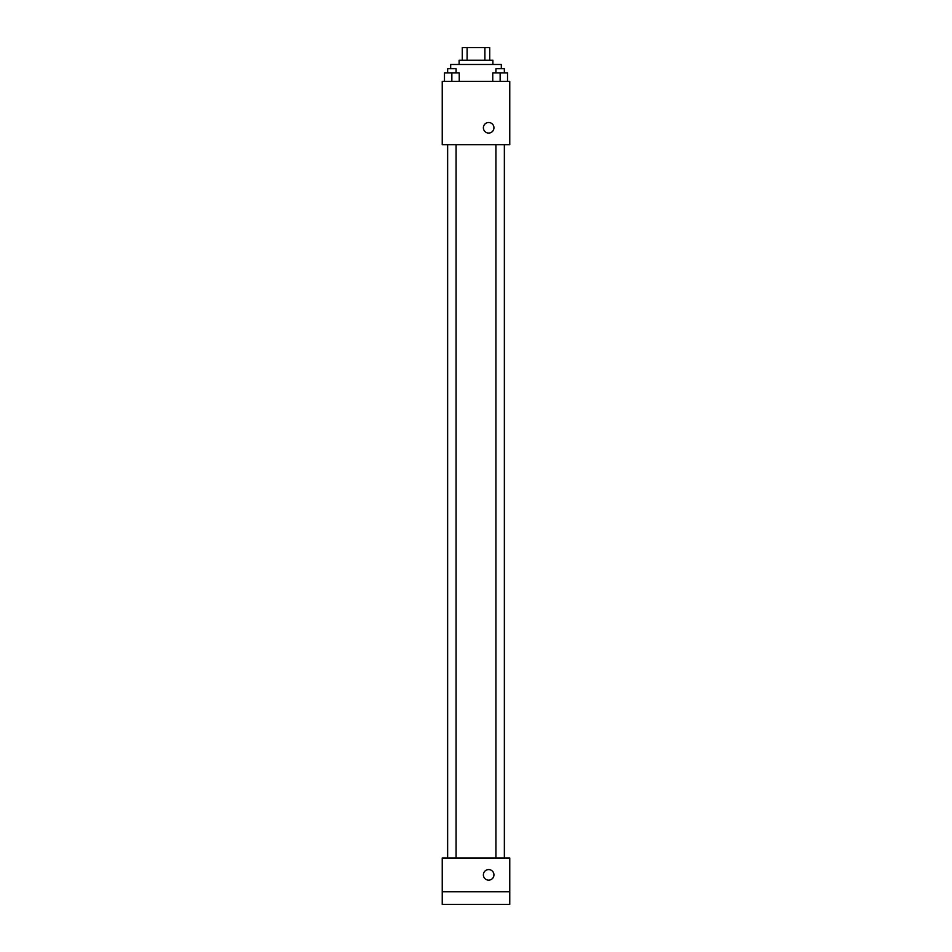 <?xml version="1.0" encoding="UTF-8"?>
<svg xmlns="http://www.w3.org/2000/svg" width="952" height="952" viewBox="0 0 952 952"><rect width="100%" height="100%" fill="white"/><g stroke="black" fill="none" stroke-linecap="round" stroke-linejoin="round"><path stroke-width="1.43" d="M467.111 60.262L467.111 47.6L462.279 47.6L462.279 60.262L462.279 47.6M467.111 47.6L489.721 47.6L489.721 60.262M484.889 60.262L484.889 47.6M459.114 64.486L459.114 60.262L492.886 60.262L492.886 64.486M501.323 68.699L501.323 64.486L450.677 64.486L450.677 68.699M442.24 81.36L509.76 81.36L509.76 144.68L442.24 144.68L442.24 81.36M488.662 133.066A5.272 5.272 0 0 1 484.092 125.152A5.272 5.272 0 0 1 493.231 125.152A5.272 5.272 0 0 1 488.662 133.066M442.24 857.978L509.76 857.978L509.76 904.4L442.24 904.4L442.24 857.978M488.662 880.136A5.272 5.272 0 0 1 484.092 872.222A5.272 5.272 0 0 1 493.231 872.222A5.272 5.272 0 0 1 488.662 880.136M442.24 891.738L509.76 891.738M492.755 81.36L492.755 72.923L507.523 72.923L507.523 81.36L507.523 72.923M500.145 81.36L500.145 72.923M504.358 72.923L504.358 68.699L495.921 68.699L495.921 72.923M444.477 81.36L444.477 72.923L459.245 72.923L459.245 81.36L459.245 72.923M451.855 81.36L451.855 72.923M456.079 72.923L456.079 68.699L447.642 68.699L447.642 72.923M504.536 857.978L504.536 144.68M447.464 857.978L447.464 144.68M495.921 144.68L495.921 857.978M504.358 144.68L504.358 857.978M456.079 857.978L456.079 144.68M447.642 857.978L447.642 144.68"/></g></svg>
